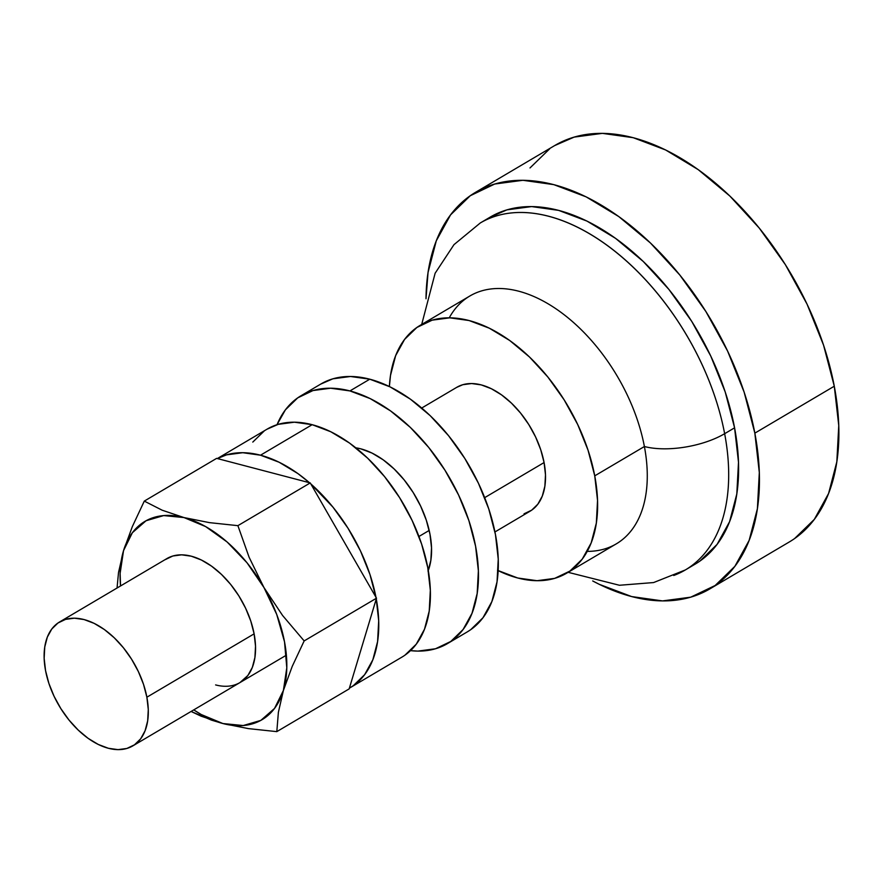 <?xml version="1.0" encoding="UTF-8"?>
<svg xmlns="http://www.w3.org/2000/svg" width="883" height="883" viewBox="0 0 883 883"><rect width="100%" height="100%" fill="white"/><g stroke="black" fill="none" stroke-linecap="round" stroke-linejoin="round"><path stroke-width="1.32" d="M673.751 575.484A201.523 120.574 -120.6 0 0 724.645 433.696A57.583 23.852 169.3 0 1 644.391 446.522A143.94 86.126 59.4 0 1 587.228 551.378M754.844 433.145A230.308 137.803 59.4 0 1 709.855 588.895A230.308 137.803 59.4 0 1 592.703 580.948L599.259 584.314L631.632 596.566L662.515 600.915L690.716 597.173L715.153 585.495L734.877 566.323L749.137 540.407L757.393 508.729L759.314 472.504L754.844 433.145L744.137 392.14L727.603 351.081L705.892 311.544L679.833 275.043L650.429 242.98L618.806 216.589L586.18 196.887L553.796 184.635L522.913 180.298L494.723 184.028L470.286 195.717L450.562 214.878L436.29 240.805L428.045 272.483L426.003 298.763A230.308 137.803 59.4 0 1 475.573 192.306A230.308 137.803 59.4 0 1 638.486 232.119A230.308 137.803 59.4 0 1 754.844 433.145L834.28 386.213L754.844 433.145M709.855 588.895L789.303 541.963A230.308 137.803 -120.6 0 0 834.28 386.213A230.308 137.803 -120.6 0 0 717.923 185.187A230.308 137.803 -120.6 0 0 555.01 145.375L475.573 192.306M685.285 569.976L695.219 564.105A201.523 120.574 -120.6 0 0 734.579 427.825L724.645 433.696A201.523 120.574 59.4 0 1 685.285 569.976L653.597 582.559L619.436 585.263L568.122 572.316M566.632 573.199L616.279 543.862A143.94 86.126 -120.6 0 0 644.391 446.522L594.745 475.849A143.94 86.126 59.4 0 1 566.632 573.199A143.94 86.126 59.4 0 1 498.144 570.65M146.876 697.206A71.976 43.068 59.4 0 1 132.825 745.881A71.976 43.068 59.4 0 1 81.909 733.442A71.976 43.068 59.4 0 1 45.552 670.616L48.896 683.431L54.062 696.268L60.85 708.619L68.984 720.031L78.179 730.042L88.057 738.298L98.256 744.446L108.377 748.276L118.024 749.634L126.843 748.464L134.47 744.822L140.64 738.828L145.099 730.727L147.671 720.826L148.278 709.513L146.876 697.206L143.532 684.391L138.366 671.566L131.578 659.204L123.443 647.802L114.249 637.78L104.371 629.535L94.172 623.376L84.051 619.546L74.404 618.188L65.585 619.358L57.958 623.012L51.788 629.005L47.329 637.107L44.757 647.007L44.15 658.321L45.552 670.616A71.976 43.068 59.4 0 1 59.602 621.952A71.976 43.068 59.4 0 1 110.518 634.391A71.976 43.068 59.4 0 1 146.876 697.206L254.116 633.851L146.876 697.206M494.944 531.952L530.021 511.235A71.976 43.068 -120.6 0 0 544.083 462.56L484.679 497.648L544.083 462.56A71.976 43.068 -120.6 0 0 507.714 399.734A71.976 43.068 -120.6 0 0 456.809 387.295L421.732 408.023M429.182 530.44L418.939 536.489L429.182 530.44M497.504 570.33L517.736 578.001L537.041 580.705L554.667 578.376L569.932 571.069L582.261 559.094L591.18 542.89L596.334 523.089L597.537 500.451L594.745 475.849L588.056 450.231L577.725 424.568L564.149 399.856L547.868 377.041L529.491 356.997L509.723 340.507L489.325 328.2L469.094 320.54L449.789 317.825L432.162 320.165L416.897 327.461L404.569 339.436L395.65 355.639L390.496 375.441L389.381 386.544A143.94 86.126 59.4 0 1 420.198 325.33A143.94 86.126 59.4 0 1 522.019 350.209A143.94 86.126 59.4 0 1 594.745 475.849L644.391 446.522A143.94 86.126 -120.6 0 0 571.676 320.882A143.94 86.126 -120.6 0 0 469.855 296.004L420.198 325.33M456.688 387.372L462.791 384.712L471.599 383.542L481.257 384.9L491.367 388.73L501.566 394.889L511.456 403.134L520.639 413.156L528.785 424.557L535.573 436.919L540.738 449.745L544.083 462.56L545.484 474.855L544.877 486.18L542.294 496.08L537.835 504.182L531.676 510.164L524.038 513.818M480.286 222.969A201.523 120.574 59.4 0 1 622.835 257.792A201.523 120.574 59.4 0 1 724.645 433.696L734.579 427.825A201.523 120.574 -120.6 0 0 632.769 251.931A201.523 120.574 -120.6 0 0 490.22 217.097L480.286 222.969L453.983 244.646L435.131 273.233L421.699 324.447M489.877 217.295L506.963 209.856L531.643 206.578L558.663 210.386L586.996 221.103L615.539 238.344L643.21 261.434L668.95 289.492L691.753 321.423L710.749 356.026L725.208 391.953L734.579 427.825L738.497 462.273L736.808 493.961L729.59 521.676L717.106 544.358L699.844 561.135L694.844 564.336M554.623 145.607L574.16 137.108L602.361 133.366L633.243 137.704L665.616 149.967L698.243 169.657L729.866 196.048L759.281 228.112L785.34 264.613L807.051 304.149L823.574 345.209L834.28 386.213L838.762 425.573L836.83 461.798L828.585 493.476L814.314 519.392L794.59 538.564M529.999 167.947L549.723 148.786M449.248 317.814A143.94 86.126 59.4 0 1 554.237 307.648A143.94 86.126 59.4 0 1 644.391 446.522A57.583 23.852 -10.7 0 0 724.645 433.696A201.523 120.574 -120.6 0 0 491.82 217.461M428.277 570.495A79.172 47.373 59.4 0 0 416.853 498.729A79.172 47.373 59.4 0 0 360.882 448.862L355.805 447.813A79.172 47.373 59.4 0 1 360.882 448.862L372.008 453.067L383.222 459.844L394.094 468.917L404.204 479.933L413.156 492.482L420.628 506.08L426.301 520.186L429.988 534.281L431.522 547.813L430.86 560.264L428.023 571.158M447.471 643.597L467.328 631.864A143.94 86.126 -120.6 0 0 485.197 498.994A143.94 86.126 -120.6 0 0 369.789 379.193L349.933 390.926A143.94 86.126 59.4 0 1 465.341 510.727A143.94 86.126 59.4 0 1 447.471 643.597A143.94 86.126 59.4 0 1 410.507 650.639L417.88 651.102L435.507 648.762L450.772 641.466L463.1 629.491L472.019 613.288L477.173 593.486L478.376 570.848L475.584 546.246L468.895 520.628L458.564 494.966L444.988 470.253L428.708 447.438L410.33 427.394L390.562 410.904L370.165 398.586L349.933 390.926L330.628 388.222L313.001 390.551L297.737 397.858L285.408 409.833L277.03 424.701A143.94 86.126 59.4 0 1 301.037 395.727A143.94 86.126 59.4 0 1 349.933 390.926L369.789 379.193L350.496 376.489L332.869 378.818L320.661 384.138M467.063 632.018L470.639 629.734L482.968 617.758L491.875 601.555L497.041 581.754L498.244 559.116L495.44 534.513L488.752 508.895L478.42 483.233L464.855 458.52L448.564 435.705L430.187 415.661L410.418 399.171L390.032 386.853L369.789 379.193A143.94 86.126 -120.6 0 0 320.904 383.995L301.037 395.727M376.279 598.928A132.428 79.238 59.4 0 1 350.253 687.647L401.886 657.14A132.428 79.238 -120.6 0 0 418.332 534.899A132.428 79.238 -120.6 0 0 312.152 424.69L260.518 455.198A132.428 79.238 59.4 0 1 309.469 482.725L297.902 473.575L279.138 462.25L260.518 455.198L242.759 452.703L226.545 454.855L217.406 458.564A132.428 79.238 59.4 0 1 260.518 455.198L312.152 424.69L294.403 422.195L278.189 424.348L266.953 429.237M350.253 687.647A132.428 79.238 59.4 0 1 349.381 688.155L353.299 685.694L364.635 674.667L372.847 659.767L377.593 641.555L378.697 620.727L376.125 598.089L369.966 574.513L360.463 550.904L347.979 528.166L332.99 507.184L310.783 483.873A132.428 79.238 59.4 0 1 375.959 597.25M404.933 655.186L416.279 644.16L424.48 629.259L429.226 611.047L430.33 590.219L427.758 567.581L421.599 544.005L412.096 520.396L399.613 497.67L384.624 476.677L367.714 458.244L349.536 443.067L330.772 431.743L312.152 424.69A132.428 79.238 -120.6 0 0 267.174 429.105L217.339 458.553M264.138 431.059L252.792 442.085M165.198 559.656L172.836 556.003L181.644 554.833L191.291 556.191A71.976 43.068 59.4 0 1 248.995 616.091A71.976 43.068 59.4 0 1 240.066 682.526A71.976 43.068 59.4 0 1 215.618 684.921M263.929 587.493L247.019 562.78L227.141 542.007L205.64 526.588L183.995 517.57L163.686 515.584L146.07 520.738L132.384 532.703L123.532 550.65L120.121 573.365L120.541 585.948A115.154 68.896 59.4 0 1 123.532 550.65L118.532 572.427L117.042 588.012L118.532 572.427L123.532 550.65A115.154 68.896 59.4 0 1 183.995 517.57L162.174 510.208L144.293 501.103L216.633 458.365L310.242 482.924L216.633 458.365L144.293 501.103L132.351 526.577L123.532 550.65L132.351 526.577L144.293 501.103L162.174 510.208L183.995 517.57A115.154 68.896 59.4 0 1 263.929 587.493L249.105 557.25L237.891 525.661L310.242 482.924L376.5 598.188L310.242 482.924L237.891 525.661L209.481 522.637L183.995 517.57L209.481 522.637L237.891 525.661L249.105 557.25L263.929 587.493A115.154 68.896 59.4 0 1 283.388 690.473L286.798 667.758L284.525 641.831L276.721 614.447L263.929 587.493L282.604 615.506L263.929 587.493M193.752 709.888L201.269 714.535L222.913 723.541L243.233 725.539L260.838 720.385L274.536 708.42L283.388 690.473L292.207 666.433L304.16 640.926L376.5 598.188L349.16 688.895L376.5 598.188L304.16 640.926L282.604 615.506L304.16 640.926L292.207 666.433L283.388 690.473A115.154 68.896 59.4 0 1 222.913 723.541L248.399 728.607L276.809 731.632L278.388 712.283L283.388 690.473L278.388 712.283L276.809 731.632L349.16 688.895L276.809 731.632L248.399 728.607L222.913 723.541A115.154 68.896 59.4 0 1 193.752 709.888M59.602 621.952L166.854 558.597A71.976 43.068 59.4 0 1 191.291 556.191L201.412 560.021L211.611 566.18L221.49 574.425L230.684 584.447L238.829 595.848L245.606 608.21L250.772 621.036L254.116 633.851L255.518 646.157L254.922 657.471L252.339 667.371L247.88 675.473L239.933 682.603M191.081 711.466L201.092 716.168L222.913 723.541L211.501 720.131L191.081 711.466M132.936 745.815L286.379 655.164"/></g></svg>
